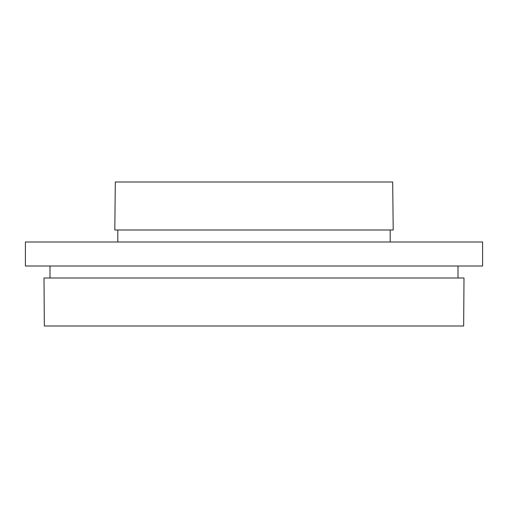 <?xml version="1.0" encoding="UTF-8"?>
<svg xmlns="http://www.w3.org/2000/svg" width="508" height="508" viewBox="0 0 508 508"><rect width="100%" height="100%" fill="white"/><g stroke="black" fill="none" stroke-linecap="round" stroke-linejoin="round"><path stroke-width="0.76" d="M254 278.003L464.001 278.003L463.658 326.003L44.342 326.003L43.999 278.003L254 278.003M254 266.001L482.6 266.001L482.6 241.999L25.4 241.999L25.4 266.001L254 266.001M254 229.997L393.198 229.997L392.684 181.997L115.316 181.997L114.802 229.997L254 229.997M458 278.003L458 266.001M390.201 241.999L390.201 229.997M117.799 241.999L117.799 229.997M50 278.003L50 266.001"/></g></svg>
